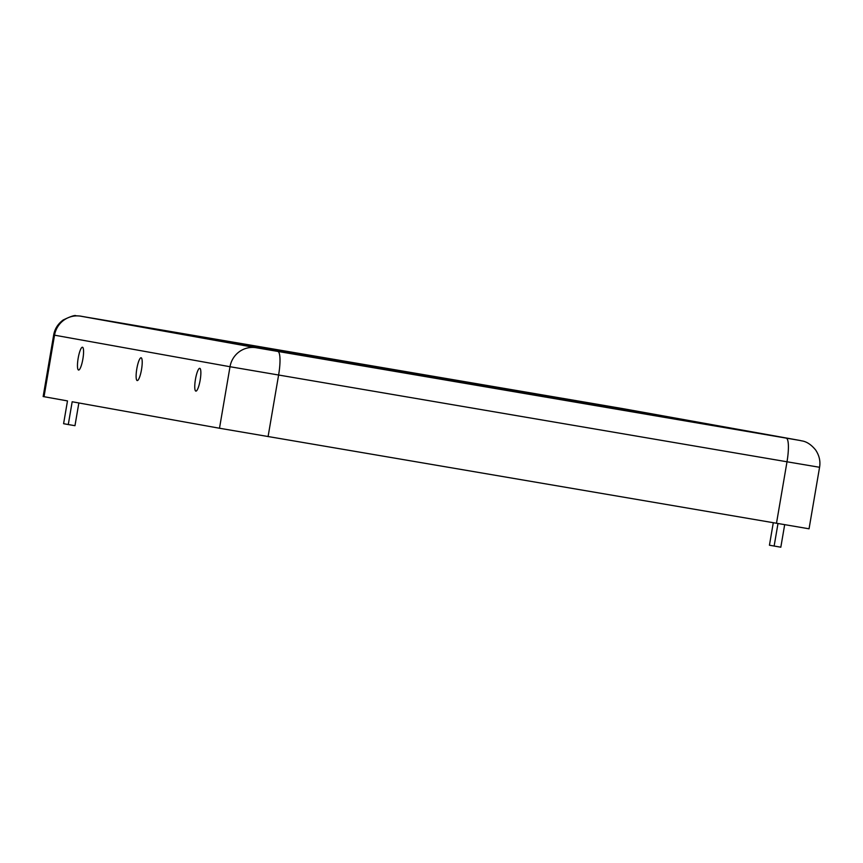 <?xml version="1.0" encoding="UTF-8"?>
<svg xmlns="http://www.w3.org/2000/svg" width="863" height="863" viewBox="0 0 863 863"><rect width="100%" height="100%" fill="white"/><g stroke="black" fill="none" stroke-linecap="round" stroke-linejoin="round"><path stroke-width="1.29" d="M78.857 402.967L74.973 425.686L68.285 424.553L72.179 401.759L219.493 428.242L809.052 528.803L819.57 467.282C820.594 461.241 819.289 455.491 815.654 450.022C807.606 440.141 801.134 441.155 800.486 440.551A23.118 22.621 -79.8 0 0 800.292 440.518L624.823 408.986L80.734 316.192L256.203 347.735L800.292 440.518M105.383 320.421L186.084 334.92L685.88 420.162L596.775 404.208L105.383 320.421M284.261 352.503L775.794 436.322L694.952 421.791L206.376 338.447L284.261 352.503M141.111 357.778L141.111 357.778A11.553 2.384 -80.3 0 0 136.818 368.771A11.553 2.384 -80.3 0 0 137.217 380.572A11.553 2.384 -80.3 0 0 141.51 369.591A11.553 2.384 -80.3 0 0 141.111 357.778M624.823 408.986A23.118 22.621 -79.8 0 1 625.017 409.019L603.215 405.265A23.118 4.768 -80.3 0 0 603.215 405.265L94.811 318.566A23.118 4.768 -80.3 0 0 94.811 318.566C75.038 315.329 83.42 316.311 76.02 315.793C75.178 314.898 70.885 316.3 63.139 320.011C57.864 323.959 54.703 328.954 53.668 335.017L43.15 396.538L67.487 400.917L63.592 423.701L68.285 424.553M784.672 524.704L780.821 547.207L769.44 545.222L773.28 522.762M774.133 546.063L777.984 523.561M82.47 347.239A11.553 2.384 -80.3 0 0 82.46 347.239A11.553 2.384 -80.3 0 0 78.166 358.231A11.553 2.384 -80.3 0 0 78.576 370.033A11.553 2.384 -80.3 0 0 82.87 359.051A11.553 2.384 -80.3 0 0 82.47 347.239M199.752 368.328L199.752 368.328A11.553 2.384 -80.3 0 0 195.459 379.321A11.553 2.384 -80.3 0 0 195.869 391.112A11.553 2.384 -80.3 0 0 200.162 380.13A11.553 2.384 -80.3 0 0 199.752 368.328M786.204 438.156A23.118 4.768 99.7 0 1 787.002 461.781L819.57 467.282M256.203 347.735A23.118 22.621 100.2 0 0 230.011 366.721L787.002 461.781L776.484 523.312M360.658 365.534L360.788 364.812M531.155 394.618L531.284 393.884M604.747 406.322L604.866 405.599M596.646 404.941L596.775 404.208M277.8 351.446A23.118 4.768 99.7 0 1 278.598 375.081L268.08 436.602M661.047 416.764L661.177 416.031M665.556 417.53L665.686 416.797M53.668 335.017L54.542 335.178L44.024 396.7M354.499 364.488L354.628 363.755M800.486 440.551L625.017 409.019A23.118 22.621 -79.8 0 1 625.211 409.051M535.653 395.383L535.783 394.65M80.734 316.192A23.118 22.621 100.2 0 0 54.542 335.178L230.011 366.721L219.493 428.242M694.823 422.525L694.952 421.791"/></g></svg>
